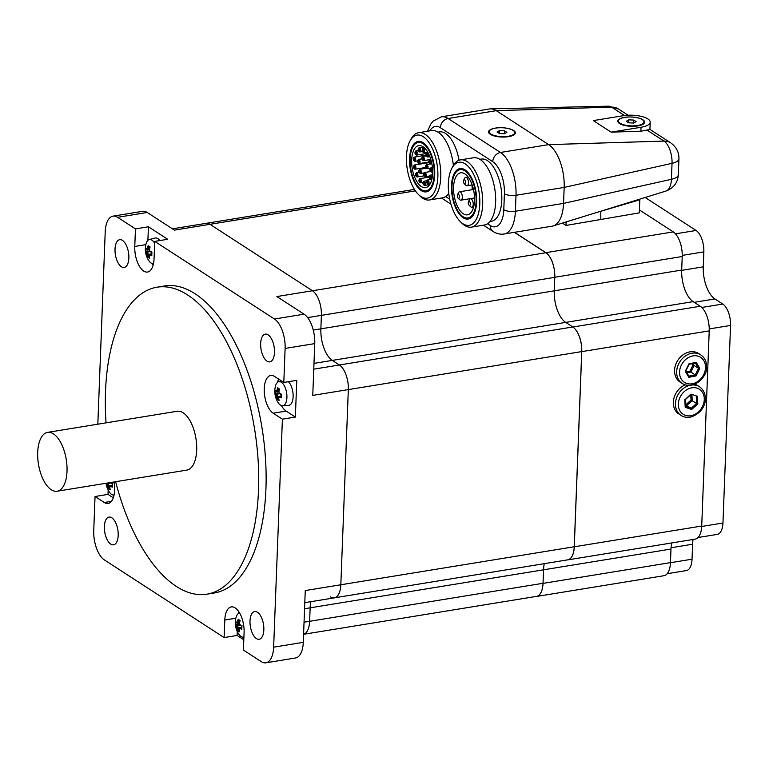 <?xml version="1.0" encoding="UTF-8"?>
<svg xmlns="http://www.w3.org/2000/svg" width="769" height="769" viewBox="0 0 769 769"><rect width="100%" height="100%" fill="white"/><g stroke="black" fill="none" stroke-linecap="round" stroke-linejoin="round"><path stroke-width="1.15" d="M303.582 634.281A19.59 9.257 -99.2 0 0 309.628 621.294A19.59 9.257 80.8 0 1 303.582 634.281M97.826 424.19L105.218 231.786A23.426 11.074 80.8 0 1 112.976 216.147A23.426 11.074 80.8 0 1 117.59 217.31L147.225 212.484L174.409 230.114L209.975 224.317A19.59 9.257 -99.2 0 0 206.121 223.346A19.59 9.257 80.8 0 1 209.975 224.317L312.445 290.759A19.59 9.257 80.8 0 1 321.384 315.367A19.59 9.257 -99.2 0 0 312.445 290.759L276.878 296.555L304.072 314.185L274.437 319.01A23.426 11.074 80.8 0 1 285.116 348.434L283.809 382.453L296.776 380.347L295.363 417.067L282.396 419.172L273.639 647.171A23.426 11.074 80.8 0 1 265.882 662.82A23.426 11.074 80.8 0 1 261.268 661.648L243.408 650.065L244.081 632.503A19.59 9.257 80.8 0 0 231.296 606.914A19.59 9.257 80.8 0 0 224.808 620.006L235.843 618.209M307.629 317.607L321.384 315.367L320.865 328.844A25.127 11.871 -99.2 0 0 332.323 360.401L339.398 364.987A19.59 9.257 80.8 0 1 348.328 389.595A19.59 9.257 -99.2 0 0 339.398 364.987L313.771 369.158M285.116 348.434L314.752 343.608L312.762 395.391L348.328 389.595L340.83 584.767A19.59 9.257 80.8 0 1 334.342 597.849A19.59 9.257 -99.2 0 0 340.83 584.767L305.264 590.554L303.274 642.346L273.639 647.171M303.582 634.31L536.531 596.369A19.59 9.257 -99.2 0 0 543.029 583.286L309.628 621.294L310.147 607.818A25.127 11.871 -99.2 0 1 310.868 601.675A25.127 11.871 -99.2 0 0 310.147 607.818L309.628 621.294L304.053 622.198M243.802 639.798L237.092 635.454L224.125 637.568L104.421 559.957A23.426 11.074 80.8 0 1 93.741 530.533L95.048 496.505L108.016 494.39L108.179 490.093M314.752 343.608A23.426 11.074 -99.2 0 0 304.072 314.185M265.882 662.82L295.517 657.995A23.426 11.074 -99.2 0 0 303.274 642.346M147.225 212.484A23.426 11.074 -99.2 0 0 142.611 211.312L112.976 216.147M238.707 611.576A19.59 9.257 -99.2 0 0 238.227 613.652M237.246 631.407L237.092 635.454M224.125 637.568L224.808 620.006M108.016 494.39L113.312 497.831M113.995 481.971A19.59 9.257 80.8 0 1 108.121 503.464A19.59 9.257 80.8 0 1 104.267 502.484L95.048 496.505M148.417 226.778L167.7 239.284L154.732 241.389L154.05 258.951A19.59 9.257 80.8 0 1 147.561 272.043A19.59 9.257 80.8 0 1 134.777 246.455L135.45 228.893L148.417 226.778L147.898 240.351M152.002 263.45A19.59 9.257 -99.2 0 0 153.118 265.276M282.396 419.172L273.178 413.193A19.59 9.257 80.8 0 1 264.296 392.401A19.59 9.257 80.8 0 1 270.736 375.503A19.59 9.257 80.8 0 1 274.591 376.474L283.809 382.453M154.732 241.389L274.437 319.01M117.59 217.31L135.45 228.893M268.083 334.832A14.053 6.642 80.8 0 1 274.446 349.741A14.053 6.642 80.8 0 1 269.832 361.872A14.053 6.642 80.8 0 1 261.018 349.068A14.053 6.642 80.8 0 1 265.315 334.131A14.053 6.642 80.8 0 1 268.083 334.832M257.423 612.211A14.053 6.642 80.8 0 1 263.796 627.129A14.053 6.642 80.8 0 1 259.182 639.26A14.053 6.642 80.8 0 1 250.367 626.456A14.053 6.642 80.8 0 1 254.664 611.518A14.053 6.642 80.8 0 1 257.423 612.211M122.444 240.399A14.053 6.642 80.8 0 1 128.817 255.318A14.053 6.642 80.8 0 1 124.194 267.449A14.053 6.642 80.8 0 1 115.379 254.645A14.053 6.642 80.8 0 1 119.676 239.697A14.053 6.642 80.8 0 1 122.444 240.399M111.784 517.787A14.053 6.642 80.8 0 1 118.157 532.706A14.053 6.642 80.8 0 1 113.543 544.827A14.053 6.642 80.8 0 1 104.728 532.023A14.053 6.642 80.8 0 1 109.025 517.085A14.053 6.642 80.8 0 1 111.784 517.787M106.045 422.854A155.511 73.488 80.8 0 1 157.02 287.202L164.431 285.991A155.511 73.488 80.8 0 1 195.028 293.748A155.511 73.488 80.8 0 1 265.507 458.776A155.511 73.488 80.8 0 1 214.426 592.966L207.015 594.168A155.511 73.488 80.8 0 1 115.629 481.702M278.513 379.021A19.59 9.257 -99.2 0 0 277.667 382.241M281.464 405.59A19.59 9.257 -99.2 0 0 286.145 411.088L295.363 417.067M157.02 287.202A155.511 73.488 80.8 0 1 187.617 294.96A155.511 73.488 80.8 0 1 258.096 459.977A155.511 73.488 80.8 0 1 207.015 594.168M693.071 539.473A25.55 12.073 -99.2 0 0 692.609 544.231L692.042 559.198A17.033 8.046 80.8 0 1 686.4 570.579L667.204 573.703M645.172 197.47L696.08 230.479A17.033 8.046 80.8 0 1 703.846 251.876L703.27 266.843A25.55 12.073 -99.2 0 0 714.92 298.949L722.783 304.043A17.033 8.046 80.8 0 1 730.55 325.441L722.956 523.007A17.033 8.046 80.8 0 1 717.314 534.378L698.108 537.512M691.898 363.747L692.859 365.381L690.004 371.081L690.841 372.071L694.138 365.496L692.994 363.535M692.859 365.381L694.138 365.496L698.54 368.351L695.243 374.926L690.841 372.071L686.909 372.821M685.775 370.879L685.256 371.244L688.803 377.3L688.918 376.252L685.794 370.975M688.803 377.3L696.08 375.906L695.243 374.926L688.861 376.147M696.08 375.906L699.809 368.457L698.54 368.351L695.445 363.064M699.809 368.457L696.262 362.391L695.407 362.997M696.262 362.391L688.986 363.795L689.12 364.275L695.618 363.035M700.751 354.874C704.673 357.595 706.624 361.613 706.586 366.928C708.057 374.253 696.435 389.258 684.006 384.413L682.218 383.462A17.033 13.804 123 0 1 679.911 361.661A17.033 13.804 123 0 1 700.751 354.874L698.656 353.519A17.033 13.804 123 0 0 677.816 360.305A17.033 13.804 123 0 0 680.123 382.106L682.218 383.462A17.033 13.804 123 0 0 683.901 384.356M690.773 394.805L691.023 400.063L686.352 404.263L686.823 405.436L692.206 400.591L691.946 395.199M691.023 400.063L696.608 403.446L691.216 408.291L685.535 405.003M685.496 406.359L685.198 407.272L691.687 409.473L691.216 408.291L685.602 406.388M691.687 409.473L697.791 403.975L696.608 403.446L696.281 396.669L697.416 396.285L690.937 394.084L690.62 394.747M690.937 394.084L685.169 399.572M692.629 384.961A17.033 13.804 123 0 1 699.53 386.807L697.435 385.442A17.033 13.804 123 0 0 694.859 384.202M685.15 384.846A17.033 13.804 123 0 0 673.74 399.034A17.033 13.804 123 0 0 678.902 414.03L680.998 415.395C684.122 417.346 687.621 417.836 691.485 416.865C708.576 410.233 708.268 392.536 699.53 386.807M65.298 481.913A29.818 14.092 80.8 0 1 57.146 491.228A29.818 14.092 80.8 0 1 38.45 464.063A29.818 14.092 80.8 0 1 47.563 432.38A29.818 14.092 80.8 0 1 63.567 448.99A29.818 14.092 80.8 0 1 65.298 481.913M47.563 432.38L177.226 411.261A29.818 14.092 80.8 0 1 193.23 427.881A29.818 14.092 80.8 0 1 194.961 460.794A29.818 14.092 80.8 0 1 186.809 470.109L57.146 491.228M536.531 596.465L663.974 575.712A19.59 9.257 -99.2 0 0 670.462 562.629L543.02 583.383A19.59 9.257 80.8 0 1 536.531 596.465A19.59 9.257 80.8 0 1 535.599 596.523M670.462 562.629L670.981 549.056A25.127 11.871 80.8 0 1 671.693 542.952M543.02 583.383L543.539 569.81A25.127 11.871 80.8 0 1 544.26 563.667A25.127 11.871 -99.2 0 0 543.539 569.81L543.029 583.286M567.791 559.88L695.234 539.127A19.59 9.257 -99.2 0 0 701.722 526.034L709.22 330.872A19.59 9.257 -99.2 0 0 700.28 306.264L572.847 327.017A19.59 9.257 80.8 0 1 581.777 351.625L574.28 546.788A19.59 9.257 80.8 0 1 567.791 559.88A19.59 9.257 80.8 0 1 567.186 559.938M700.28 306.264L693.157 301.64A25.127 11.871 80.8 0 1 681.699 270.073L682.218 256.51A19.59 9.257 -99.2 0 0 673.288 231.902L639.414 209.937M572.847 327.017L565.715 322.394A25.127 11.871 80.8 0 1 554.257 290.826A25.127 11.871 -99.2 0 0 565.715 322.394L572.79 326.979L339.398 364.987L332.323 360.401L313.992 363.391M681.699 270.073L320.865 328.844L321.384 315.367L554.776 277.359L554.257 290.826L554.785 277.263L682.218 256.51M514.471 232.305L545.846 252.655A19.59 9.257 80.8 0 1 554.785 277.263M637.799 125.924A13.419 4.662 -177.8 0 1 618.68 122.886A13.419 4.662 -177.8 0 1 631.378 116.994A13.419 4.662 -177.8 0 1 643.586 123.847A13.419 4.662 -177.8 0 1 637.799 125.924M641.038 127.27L611.124 132.143L593.312 120.589L623.226 115.725A18.1 6.287 -177.8 0 1 641.346 116.398A18.1 6.287 -177.8 0 1 650.218 122.194A18.1 6.287 -177.8 0 1 641.038 127.27L640.885 131.23L611.124 132.143M650.218 122.194L649.94 129.452L640.885 131.23M429.881 130.855A25.55 12.073 80.8 0 1 440.368 127.692L492.756 161.663A25.55 12.073 80.8 0 1 504.406 193.759L503.791 209.726A25.55 12.073 80.8 0 1 490.305 225.519A8.517 6.902 123 0 0 493.073 231.459C496.812 233.766 500.484 234.612 504.108 233.997L552.267 226.153A34.076 16.101 -99.2 0 0 553.305 225.903A34.076 16.101 -99.2 0 0 563.552 203.391L564.167 187.425A34.076 16.101 -99.2 0 0 548.633 144.63L496.245 110.659A34.076 16.101 -99.2 0 0 490.593 108.862A34.076 16.101 -99.2 0 0 489.536 108.958L441.377 116.801A34.076 16.101 -99.2 0 1 448.087 118.503L496.245 110.659L611.566 107.122L624.543 115.533M508.54 136.661A13.419 4.662 -177.8 0 1 489.42 133.633A13.419 4.662 -177.8 0 1 502.119 127.731A13.419 4.662 -177.8 0 1 514.326 134.585A13.419 4.662 -177.8 0 1 508.54 136.661M566.138 221.933L566.003 225.452L639.308 212.869L639.846 199.123M600.8 211.206L600.82 219.136M562.379 223.097L566.003 225.452M429.621 178.495L430.265 179.119A2.134 1.009 -99.2 0 0 430.851 179.36A2.134 1.009 -99.2 0 0 431.563 177.937A2.134 1.009 -99.2 0 0 430.169 175.159A2.134 1.009 -99.2 0 0 429.688 175.572L429.275 176.37A1.278 0.606 80.8 0 1 429.996 176.361A1.278 0.606 80.8 0 1 430.4 177.793A1.278 0.606 80.8 0 1 429.621 178.495A1.278 0.606 80.8 0 1 429.275 176.37M427.103 183.31L427.747 183.935A2.134 1.009 -99.2 0 0 428.333 184.175A2.134 1.009 -99.2 0 0 429.035 182.753A2.134 1.009 -99.2 0 0 427.651 179.965A2.134 1.009 -99.2 0 0 427.17 180.388L426.757 181.176A1.278 0.606 80.8 0 1 427.477 181.167A1.278 0.606 80.8 0 1 427.881 182.599A1.278 0.606 80.8 0 1 427.103 183.31A1.278 0.606 80.8 0 1 426.757 181.176M423.411 184.56L424.055 185.185A2.134 1.009 -99.2 0 0 424.642 185.425A2.134 1.009 -99.2 0 0 425.353 184.002A2.134 1.009 -99.2 0 0 423.959 181.215A2.134 1.009 -99.2 0 0 423.479 181.628L423.065 182.426A1.278 0.606 80.8 0 1 423.786 182.416A1.278 0.606 80.8 0 1 424.19 183.849A1.278 0.606 80.8 0 1 423.411 184.56A1.278 0.606 80.8 0 1 423.065 182.426L420.633 182.82A2.134 1.009 -99.2 0 0 421.335 181.397A2.134 1.009 -99.2 0 0 419.951 178.619A2.134 1.009 -99.2 0 0 419.47 179.033L419.057 179.831A1.278 0.606 80.8 0 1 419.778 179.811A1.278 0.606 80.8 0 1 420.182 181.244A1.278 0.606 80.8 0 1 419.403 181.955A1.278 0.606 80.8 0 1 419.057 179.831M419.403 181.955L420.047 182.58A2.134 1.009 -99.2 0 0 420.633 182.82M424.219 175.813A1.278 0.606 80.8 0 1 423.873 173.679A1.278 0.606 80.8 0 1 424.594 173.669A1.278 0.606 80.8 0 1 424.997 175.101A1.278 0.606 80.8 0 1 424.219 175.813L424.863 176.437A2.134 1.009 -99.2 0 0 425.449 176.678A2.134 1.009 -99.2 0 0 426.151 175.255A2.134 1.009 -99.2 0 0 424.767 172.467A2.134 1.009 -99.2 0 0 424.286 172.89L420.518 173.477A2.134 1.009 -99.2 0 0 421.229 172.054A2.134 1.009 -99.2 0 0 419.836 169.276A2.134 1.009 -99.2 0 0 419.355 169.689L418.942 170.487A1.278 0.606 80.8 0 1 419.672 170.478A1.278 0.606 80.8 0 1 420.066 171.91A1.278 0.606 80.8 0 1 419.288 172.612A1.278 0.606 80.8 0 1 418.942 170.487M419.288 172.612L419.932 173.236A2.134 1.009 -99.2 0 0 420.518 173.477M415.991 176.101L416.635 176.726A2.134 1.009 -99.2 0 0 417.211 176.966A2.134 1.009 -99.2 0 0 417.923 175.543A2.134 1.009 -99.2 0 0 416.529 172.765A2.134 1.009 -99.2 0 0 416.048 173.179L415.644 173.977A1.278 0.606 80.8 0 1 416.365 173.957A1.278 0.606 80.8 0 1 416.76 175.39A1.278 0.606 80.8 0 1 415.991 176.101A1.278 0.606 80.8 0 1 415.644 173.977M413.953 168.334L414.597 168.959A2.134 1.009 -99.2 0 0 415.183 169.199A2.134 1.009 -99.2 0 0 415.885 167.777A2.134 1.009 -99.2 0 0 414.491 164.999A2.134 1.009 -99.2 0 0 414.01 165.412L413.607 166.21A1.278 0.606 80.8 0 1 414.328 166.191A1.278 0.606 80.8 0 1 414.722 167.623A1.278 0.606 80.8 0 1 413.953 168.334A1.278 0.606 80.8 0 1 413.607 166.21M418.115 162.701L418.759 163.326A2.134 1.009 -99.2 0 0 419.345 163.566A2.134 1.009 -99.2 0 0 420.047 162.144A2.134 1.009 -99.2 0 0 418.653 159.366A2.134 1.009 -99.2 0 0 418.182 159.779L417.769 160.577A1.278 0.606 80.8 0 1 418.49 160.567A1.278 0.606 80.8 0 1 418.884 161.999A1.278 0.606 80.8 0 1 418.115 162.701A1.278 0.606 80.8 0 1 417.769 160.577M413.76 160.433L414.404 161.057A2.134 1.009 -99.2 0 0 414.991 161.298A2.134 1.009 -99.2 0 0 415.693 159.875A2.134 1.009 -99.2 0 0 414.299 157.097A2.134 1.009 -99.2 0 0 413.818 157.51L413.414 158.308A1.278 0.606 80.8 0 1 414.135 158.299A1.278 0.606 80.8 0 1 414.529 159.731A1.278 0.606 80.8 0 1 413.76 160.433A1.278 0.606 80.8 0 1 413.414 158.308M415.452 154.213L416.096 154.838A2.134 1.009 -99.2 0 0 416.683 155.078A2.134 1.009 -99.2 0 0 417.384 153.656A2.134 1.009 -99.2 0 0 416 150.878A2.134 1.009 -99.2 0 0 415.52 151.291L415.106 152.089A1.278 0.606 80.8 0 1 415.827 152.07A1.278 0.606 80.8 0 1 416.231 153.502A1.278 0.606 80.8 0 1 415.452 154.213A1.278 0.606 80.8 0 1 415.106 152.089M422.306 159.769L422.95 160.394A2.134 1.009 -99.2 0 0 423.536 160.634A2.134 1.009 -99.2 0 0 424.248 159.212A2.134 1.009 -99.2 0 0 422.854 156.434A2.134 1.009 -99.2 0 0 422.373 156.847L421.96 157.645A1.278 0.606 80.8 0 1 422.69 157.635A1.278 0.606 80.8 0 1 423.085 159.068A1.278 0.606 80.8 0 1 422.306 159.769A1.278 0.606 80.8 0 1 421.96 157.645M426.084 167.873L426.728 168.498A2.134 1.009 -99.2 0 0 427.314 168.738A2.134 1.009 -99.2 0 0 428.016 167.315A2.134 1.009 -99.2 0 0 426.632 164.537A2.134 1.009 -99.2 0 0 426.151 164.951L425.738 165.748A1.278 0.606 80.8 0 1 426.459 165.729A1.278 0.606 80.8 0 1 426.862 167.161A1.278 0.606 80.8 0 1 426.084 167.873A1.278 0.606 80.8 0 1 425.738 165.748M430.4 171.227L431.044 171.852A2.134 1.009 -99.2 0 0 431.63 172.093A2.134 1.009 -99.2 0 0 432.332 170.67A2.134 1.009 -99.2 0 0 430.948 167.892A2.134 1.009 -99.2 0 0 430.467 168.305L430.054 169.093A1.278 0.606 80.8 0 1 430.775 169.084A1.278 0.606 80.8 0 1 431.169 170.516A1.278 0.606 80.8 0 1 430.4 171.227A1.278 0.606 80.8 0 1 430.054 169.093M429.246 163.163L429.89 163.787A2.134 1.009 -99.2 0 0 430.477 164.028A2.134 1.009 -99.2 0 0 431.188 162.605A2.134 1.009 -99.2 0 0 429.794 159.817A2.134 1.009 -99.2 0 0 429.313 160.231L428.9 161.029A1.278 0.606 80.8 0 1 429.631 161.019A1.278 0.606 80.8 0 1 430.025 162.451A1.278 0.606 80.8 0 1 429.246 163.163A1.278 0.606 80.8 0 1 428.9 161.029M426.439 156.145L427.083 156.77A2.134 1.009 -99.2 0 0 427.67 157.011A2.134 1.009 -99.2 0 0 428.381 155.588A2.134 1.009 -99.2 0 0 426.987 152.81A2.134 1.009 -99.2 0 0 426.507 153.223L426.093 154.011A1.278 0.606 80.8 0 1 426.814 154.002A1.278 0.606 80.8 0 1 427.218 155.434A1.278 0.606 80.8 0 1 426.439 156.145A1.278 0.606 80.8 0 1 426.093 154.011M422.614 151.791L423.258 152.416A2.134 1.009 -99.2 0 0 423.844 152.656A2.134 1.009 -99.2 0 0 424.555 151.233A2.134 1.009 -99.2 0 0 423.161 148.455A2.134 1.009 -99.2 0 0 422.681 148.869L422.268 149.667A1.278 0.606 80.8 0 1 422.988 149.647A1.278 0.606 80.8 0 1 423.392 151.08A1.278 0.606 80.8 0 1 422.614 151.791A1.278 0.606 80.8 0 1 422.268 149.667M418.653 151.089L419.297 151.714A2.134 1.009 -99.2 0 0 419.884 151.954A2.134 1.009 -99.2 0 0 420.585 150.532A2.134 1.009 -99.2 0 0 419.201 147.754A2.134 1.009 -99.2 0 0 418.721 148.167L418.307 148.965A1.278 0.606 80.8 0 1 419.028 148.955A1.278 0.606 80.8 0 1 419.422 150.388A1.278 0.606 80.8 0 1 418.653 151.089A1.278 0.606 80.8 0 1 418.307 148.965M458.141 198.133L459.747 199.69A4.258 2.009 -99.2 0 0 460.919 200.171A4.258 2.009 -99.2 0 0 462.332 197.325A4.258 2.009 -99.2 0 0 459.554 191.76A4.258 2.009 -99.2 0 0 458.593 192.596L457.565 194.586A2.134 1.009 80.8 0 1 458.766 194.567A2.134 1.009 80.8 0 1 459.429 196.951A2.134 1.009 80.8 0 1 458.141 198.133A2.134 1.009 80.8 0 1 457.565 194.586M469.032 205.188L470.638 206.746A4.258 2.009 -99.2 0 0 471.81 207.226A4.258 2.009 -99.2 0 0 473.223 204.381A4.258 2.009 -99.2 0 0 470.445 198.825A4.258 2.009 -99.2 0 0 469.484 199.652L468.456 201.641A2.134 1.009 80.8 0 1 469.657 201.622A2.134 1.009 80.8 0 1 470.32 204.006A2.134 1.009 80.8 0 1 469.032 205.188A2.134 1.009 80.8 0 1 468.456 201.641M464.274 183.695L465.889 185.262A4.258 2.009 -99.2 0 0 467.052 185.742A4.258 2.009 -99.2 0 0 468.465 182.897A4.258 2.009 -99.2 0 0 465.687 177.331A4.258 2.009 -99.2 0 0 464.726 178.158L463.697 180.148A2.134 1.009 80.8 0 1 464.899 180.129A2.134 1.009 80.8 0 1 465.572 182.522A2.134 1.009 80.8 0 1 464.274 183.695A2.134 1.009 80.8 0 1 463.697 180.148M472.079 184.925A21.292 10.064 -99.2 0 0 472.291 189.693M474.54 200.603A21.292 10.064 80.8 0 1 467.485 214.83A21.292 10.064 80.8 0 1 454.123 195.432A21.292 10.064 80.8 0 1 460.641 172.794A21.292 10.064 80.8 0 1 474.54 200.603M476.107 201.622A24.493 11.573 -99.2 0 0 460.122 169.641A24.493 11.573 -99.2 0 0 452.633 195.672A24.493 11.573 -99.2 0 0 467.994 217.983A24.493 11.573 -99.2 0 0 476.107 201.622M432.63 173.429A21.292 10.064 80.8 0 1 425.574 187.655A21.292 10.064 80.8 0 1 412.222 168.257A21.292 10.064 80.8 0 1 418.73 145.62A21.292 10.064 80.8 0 1 432.63 173.429M434.197 174.448A24.493 11.573 80.8 0 1 426.084 190.808A24.493 11.573 80.8 0 1 410.733 168.498A24.493 11.573 80.8 0 1 418.211 142.467A24.493 11.573 80.8 0 1 434.197 174.448M437.946 132.133L439.31 131.912A31.519 14.89 80.8 0 1 459.016 160.25M479.846 159.308L481.221 159.087A31.519 14.89 80.8 0 1 501.792 200.248A31.519 14.89 80.8 0 1 491.353 221.299L489.978 221.52M479.779 204.006A31.942 15.092 80.8 0 1 460.41 221.722A31.942 15.092 80.8 0 1 451.739 168.498A31.942 15.092 80.8 0 1 469.801 168.228A31.942 15.092 80.8 0 1 479.779 204.006M460.41 221.722L462.015 223.289A34.076 16.101 -99.2 0 0 471.387 227.143A34.076 16.101 -99.2 0 0 482.672 204.381A34.076 16.101 -99.2 0 0 460.439 159.885A34.076 16.101 -99.2 0 0 452.768 166.508L451.739 168.498M460.439 159.885L473.406 157.77A34.076 16.101 80.8 0 1 495.64 202.266A34.076 16.101 80.8 0 1 484.355 225.029L471.387 227.143M476.636 201.968A25.55 12.073 80.8 0 1 468.167 219.03A25.55 12.073 80.8 0 1 452.143 195.749A25.55 12.073 80.8 0 1 459.949 168.594A25.55 12.073 80.8 0 1 476.636 201.968M437.869 176.832A31.942 15.092 80.8 0 1 418.499 194.547A31.942 15.092 80.8 0 1 409.829 141.333A31.942 15.092 80.8 0 1 427.891 141.054A31.942 15.092 80.8 0 1 437.869 176.832M418.499 194.547L420.105 196.114A34.076 16.101 -99.2 0 0 429.477 199.969A34.076 16.101 -99.2 0 0 440.762 177.206A34.076 16.101 -99.2 0 0 418.528 132.71A34.076 16.101 -99.2 0 0 410.857 139.343L409.829 141.333M448.769 193.442A34.076 16.101 80.8 0 1 442.444 197.854L429.477 199.969M418.528 132.71L431.496 130.595A34.076 16.101 80.8 0 1 453.374 165.422M434.725 174.794A25.55 12.073 80.8 0 1 426.257 191.865A25.55 12.073 80.8 0 1 410.233 168.584A25.55 12.073 80.8 0 1 418.038 141.419A25.55 12.073 80.8 0 1 434.725 174.794M514.346 232.325L545.846 252.751L312.445 290.759L209.975 224.317L415.395 190.866M554.776 277.359A19.59 9.257 -99.2 0 0 545.846 252.751M581.729 351.587L574.232 546.759L340.83 584.767L348.328 389.595L581.729 351.587A19.59 9.257 -99.2 0 0 572.79 326.979M304.803 602.665L567.733 559.842A19.59 9.257 -99.2 0 0 574.232 546.759M334.342 597.849A19.59 9.257 80.8 0 1 330.487 596.879M313.262 330.074L320.865 328.844A25.127 11.871 -99.2 0 0 332.323 360.401L693.157 301.64M279.541 393.401A20.552 16.822 -139.5 0 1 278.926 391.7A20.801 16.851 -57 0 1 279.56 389.085A20.35 1.317 -152.2 0 1 277.619 387.826A20.801 16.851 123 0 0 276.975 390.441A20.552 6.729 160 0 0 276.263 391.277A20.801 7.219 -177.8 0 1 276.148 391.161A20.801 7.219 -177.8 0 1 275.475 390.325A20.35 19.09 -178.6 0 0 275.331 394.036A20.801 7.219 2.2 0 0 276.119 394.987A20.552 16.822 40.5 0 0 276.734 396.689L277.84 396.525A19.984 16.187 -57 0 0 278.263 398.909L277.186 399.13A20.35 10.929 -28.6 0 0 279.128 400.389A20.801 16.851 -57 0 1 278.686 397.948A20.552 6.729 -20 0 1 279.397 397.112A20.801 7.219 2.2 0 0 281.271 397.881A20.35 9.478 -76.6 0 1 281.416 394.18A20.801 7.219 -177.8 0 1 279.541 393.401L280.003 393.997A19.984 6.94 2.2 0 0 281.377 394.603M276.975 390.441L278.07 390.931A19.984 16.187 -57 0 1 278.638 388.499M276.263 391.277L277.071 392.094A19.811 6.488 -20 0 1 278.051 390.94M276.744 391.767A19.984 6.94 2.2 0 0 276.888 391.921A19.984 6.94 2.2 0 0 277.071 392.103L278.955 391.796M279.118 390.767L278.07 390.931M276.119 394.987L276.984 394.17A19.984 6.94 -177.8 0 1 276.206 393.247L275.331 394.036M279.772 393.709L276.994 394.161A19.811 16.207 -139.5 0 0 277.84 396.525L279.781 396.218M276.734 396.689A20.801 16.851 123 0 0 277.186 399.13M278.263 398.909L278.762 398.534M278.686 397.948L278.926 397.227A19.811 6.488 160 0 1 279.916 396.073L281.3 395.843M279.397 397.112L279.916 396.073A19.984 6.94 -177.8 0 0 281.271 396.65M280.483 405.109A12.179 5.758 80.8 0 1 277.974 402.37A20.888 20.888 0 0 1 275.379 386.394A12.179 5.758 80.8 0 1 278.695 381.722A12.179 5.758 80.8 0 1 279.474 381.635A12.179 5.758 80.8 0 1 286.722 393.574A12.179 5.758 80.8 0 1 282.608 405.744A12.179 5.758 80.8 0 1 280.483 405.109M279.522 393.363L276.206 393.247M288.452 381.703A12.775 6.037 80.8 0 1 293.152 395.747A12.775 6.037 80.8 0 1 288.625 405.369L282.608 405.744M240.101 624.822A20.552 16.822 -139.5 0 1 239.486 623.111A20.801 16.851 -57 0 1 240.12 620.506A20.35 1.317 -152.2 0 1 238.179 619.237A20.801 16.851 123 0 0 237.534 621.852A20.552 6.729 160 0 0 236.814 622.698A20.801 7.219 -177.8 0 1 236.708 622.582A20.801 7.219 -177.8 0 1 236.035 621.746A20.35 19.09 -178.6 0 0 235.891 625.457A20.801 7.219 2.2 0 0 236.679 626.399A20.552 16.822 40.5 0 0 237.294 628.11L238.4 627.946A19.984 16.187 -57 0 0 238.823 630.33L237.746 630.542A20.35 10.929 -28.6 0 0 239.688 631.81A20.801 16.851 -57 0 1 239.246 629.369A20.552 6.729 -20 0 1 239.957 628.533A20.801 7.219 2.2 0 0 241.831 629.302A20.35 9.478 -76.6 0 1 241.975 625.591A20.801 7.219 -177.8 0 1 240.101 624.822L240.553 625.418A19.984 6.94 2.2 0 0 241.937 626.014M237.534 621.852L238.611 622.361A19.984 16.187 -57 0 1 239.197 619.91M239.678 622.179L238.621 622.352A19.811 6.488 -20 0 0 237.631 623.515L239.515 623.217M236.814 622.698L237.631 623.515A19.984 6.94 2.2 0 1 237.448 623.342L236.708 622.582M236.679 626.399L237.554 625.582A19.984 6.94 -177.8 0 1 236.765 624.659L235.891 625.457M240.341 627.639L238.4 627.946A19.811 16.207 -139.5 0 1 237.544 625.591M237.294 628.11A20.801 16.851 123 0 0 237.746 630.542M240.332 625.13L237.554 625.582M238.823 630.33L239.313 629.946M239.246 629.369L239.486 628.648A19.811 6.488 160 0 1 240.476 627.494L239.957 628.533M241.831 628.071A19.984 6.94 -177.8 0 1 240.486 627.485L240.476 627.494M240.486 627.485L241.86 627.264M243.908 637.011A12.179 5.758 80.8 0 1 243.167 637.165A12.179 5.758 80.8 0 1 241.043 636.521A12.179 5.758 80.8 0 1 238.534 633.791A20.888 20.888 0 0 1 235.939 617.805A12.179 5.758 80.8 0 1 239.255 613.143A12.179 5.758 80.8 0 1 239.64 613.066M240.082 624.784L236.765 624.659M150.07 251.271A20.552 16.822 -139.5 0 1 149.455 249.569A20.801 16.851 -57 0 1 150.099 246.955A20.35 1.317 -152.2 0 1 148.148 245.686A20.801 16.851 123 0 0 147.513 248.3A20.552 6.729 160 0 0 146.792 249.146A20.801 7.219 -177.8 0 1 146.677 249.031A20.801 7.219 -177.8 0 1 146.004 248.195A20.35 19.09 -178.6 0 0 145.87 251.905A20.801 7.219 2.2 0 0 146.648 252.847A20.552 16.822 40.5 0 0 147.273 254.558L148.369 254.395A19.984 16.187 -57 0 0 148.792 256.779L147.715 257A20.35 10.929 -28.6 0 0 149.657 258.259A20.801 16.851 -57 0 1 149.215 255.817A20.552 6.729 -20 0 1 149.936 254.981A20.801 7.219 2.2 0 0 151.801 255.75A20.35 9.478 -76.6 0 1 151.945 252.049A20.801 7.219 -177.8 0 1 150.07 251.271L150.541 251.876A19.984 6.94 2.2 0 0 151.906 252.463M147.513 248.3L148.59 248.81A19.984 16.187 -57 0 1 149.167 246.359M149.647 248.637L148.6 248.8A19.811 6.488 -20 0 0 147.6 249.963L149.484 249.665M146.792 249.146L147.6 249.963A19.984 6.94 2.2 0 1 147.417 249.79L146.677 249.031M146.648 252.847L147.523 252.04A19.984 6.94 -177.8 0 1 146.735 251.107L145.87 251.905M150.311 251.578L147.523 252.03A19.811 16.207 -139.5 0 0 148.369 254.395L150.311 254.087M147.273 254.558A20.801 16.851 123 0 0 147.715 257M148.792 256.779L149.292 256.394M149.215 255.817L149.465 255.097A19.811 6.488 160 0 1 150.455 253.943L149.936 254.981M151.81 254.52A19.984 6.94 -177.8 0 1 150.464 253.933L150.455 253.943M150.464 253.933L151.829 253.712M153.146 263.613L153.521 263.584A12.179 5.758 80.8 0 1 153.146 263.613A12.179 5.758 80.8 0 1 151.012 262.969A12.179 5.758 80.8 0 1 148.513 260.239A20.888 20.888 0 0 1 145.908 244.263A12.179 5.758 80.8 0 1 149.234 239.592A12.179 5.758 80.8 0 1 150.003 239.505A12.179 5.758 80.8 0 1 154.656 243.302M150.061 251.232L146.735 251.107M149.234 239.592L155.05 238.044A12.775 6.037 80.8 0 1 159.837 240.562M106.42 483.201A20.35 19.09 -178.6 0 0 106.43 483.317A20.801 7.219 2.2 0 0 107.208 484.268A20.552 16.822 40.5 0 0 107.823 485.979L108.938 485.816A19.984 16.187 -57 0 0 109.352 488.2L108.275 488.411A20.35 10.929 -28.6 0 0 110.217 489.67A20.801 16.851 -57 0 1 109.775 487.238A20.552 6.729 -20 0 1 110.496 486.402A20.801 7.219 2.2 0 0 112.361 487.171A20.35 9.478 -76.6 0 1 112.505 483.461A20.801 7.219 -177.8 0 1 110.63 482.692L111.101 483.297A19.984 6.94 2.2 0 0 112.466 483.884M107.208 484.268L108.083 483.461A19.984 6.94 -177.8 0 1 107.65 482.999M110.871 482.999L108.083 483.451A19.811 16.207 -139.5 0 0 108.929 485.806M107.823 485.979A20.801 16.851 123 0 0 108.275 488.411M108.938 485.816L110.871 485.508M109.352 488.2L109.852 487.815M109.775 487.238L110.025 486.517A19.811 6.488 160 0 1 111.005 485.364L110.496 486.402M112.361 485.941A19.984 6.94 -177.8 0 1 111.024 485.354L111.005 485.364M111.024 485.354L112.389 485.133M113.706 495.025L114.081 495.005A12.179 5.758 80.8 0 1 113.706 495.025A12.179 5.758 80.8 0 1 111.572 494.39A12.179 5.758 80.8 0 1 109.073 491.66A20.888 20.888 0 0 1 106.064 483.259M110.621 482.653L109.957 482.624M514.711 132.672A12.775 4.431 -177.8 0 1 501.773 136.622A12.775 4.431 -177.8 0 1 489.18 131.691A12.775 4.431 -177.8 0 1 498.773 127.779A12.775 4.431 -177.8 0 1 513.058 130.374A12.775 4.431 -177.8 0 1 514.711 132.672L514.682 133.47A12.775 4.431 -177.8 0 1 513.99 134.835M489.728 133.902A12.775 4.431 -177.8 0 1 489.151 132.489L489.18 131.691M504.368 133.758L499.446 133.575L497.034 132.008L499.523 130.615L504.435 130.797L506.858 132.364L504.368 133.758M504.435 130.797L504.329 133.748M499.523 130.615L499.408 133.546M643.98 121.935A12.775 4.431 -177.8 0 1 631.041 125.876A12.775 4.431 -177.8 0 1 618.439 120.954A12.775 4.431 -177.8 0 1 628.042 117.042A12.775 4.431 -177.8 0 1 642.326 119.637A12.775 4.431 -177.8 0 1 643.98 121.935L643.951 122.732A12.775 4.431 -177.8 0 1 643.259 124.097M618.997 123.165A12.775 4.431 -177.8 0 1 618.411 121.752L618.439 120.954M633.627 123.011L628.715 122.838L626.293 121.262L628.792 119.877L633.704 120.06L636.126 121.627L633.627 123.011L633.704 120.06M628.792 119.877L628.677 122.809M670.981 549.056L304.572 608.731M104.267 502.484L111.467 501.311M134.777 246.455L145.812 244.657M273.178 413.193L286.145 411.088M670.462 562.716L692.042 559.198M671.058 547.739L692.609 544.231M701.703 526.467L722.956 523.007M709.239 328.911L730.55 325.441M701.78 307.456L722.783 304.043M694.205 302.323L714.92 298.949M681.69 270.361L703.27 266.843M682.247 255.395L703.846 251.876M675.49 233.834L696.08 230.479M690.004 371.081L686.304 371.792M688.986 363.795L685.256 371.244M685.9 383.145A14.909 12.073 -57 0 1 686.198 359.056A14.909 12.073 -57 0 1 705.509 367.342A14.909 12.073 -57 0 1 685.9 383.145M686.352 404.263L685.487 403.965M697.791 403.975L697.416 396.285M684.823 399.582L685.198 407.272M691.994 415.491A14.909 12.073 -57 0 1 679.748 397.881A14.909 12.073 -57 0 1 702.193 391.969A14.909 12.073 -57 0 1 691.994 415.491M689.533 385.413A17.033 13.804 123 0 0 676.153 399.14A17.033 13.804 123 0 0 680.998 415.395M574.28 546.788L701.722 526.034M581.777 351.625L709.22 330.872M545.846 252.655L673.288 231.902M492.756 161.663A8.517 6.902 -57 0 1 500.465 152.473L548.633 144.63L663.955 141.083A17.706 8.372 80.8 0 1 672.029 163.326L671.414 179.292A17.706 8.372 80.8 0 1 666.089 191L553.305 225.903M647.306 130.288L663.955 141.083A17.033 13.804 -57 0 1 670.808 142.928L649.94 129.403M601.127 211.158L639.808 199.796M440.368 127.692A8.517 6.902 -57 0 1 448.087 118.503L500.465 152.473A34.076 16.101 -99.2 0 1 516.009 195.268L564.167 187.425L672.029 163.326A17.033 5.912 -177.8 0 0 678.931 158.885C679.133 152.368 676.422 147.052 670.808 142.928M504.406 193.759A8.517 2.961 2.2 0 0 516.009 195.268L515.393 211.235L563.552 203.391L671.414 179.292A17.033 5.912 -177.8 0 0 678.316 174.851L678.931 158.885M503.791 209.726A8.517 2.961 2.2 0 0 515.393 211.235A34.076 16.101 -99.2 0 1 504.108 233.997M490.305 225.519L487.556 223.741M449.711 199.2L445.655 196.566M608.635 106.18A17.706 8.372 80.8 0 1 611.566 107.122A17.033 13.804 123 0 1 618.42 108.967L608.635 106.18L490.593 108.862M414.443 189.424L172.439 228.826M688.918 376.252L685.804 370.937M685.775 370.994L689.149 364.256M685.612 406.561L685.275 399.669L690.793 394.718M432.553 174.774L430.169 175.159M431.899 179.196L430.851 179.36M431.87 179.283L427.651 179.965M430.169 183.878L428.333 184.175M426.997 180.725L423.959 181.215M429.736 184.589L424.642 185.425M429.14 177.12L419.951 178.619M423.873 173.679L424.286 172.89M430.688 171.506L424.767 172.467M429.458 176.024L425.449 176.678M426.43 168.2L419.836 169.276M419.095 172.343L416.529 172.765M424.228 175.822L417.211 176.966M428.939 162.643L414.491 164.999M425.815 167.469L415.183 169.199M421.873 158.837L418.653 159.366M428.785 162.028L419.345 163.566M426.007 155.194L414.299 157.097M417.663 160.865L414.991 161.298M418.307 150.503L416 150.878M426.362 153.502L416.683 155.078M426.247 155.886L422.854 156.434M430.803 159.452L423.536 160.634M430.14 163.96L426.632 164.537M430.515 168.219L427.314 168.738M432.428 167.642L430.948 167.892M432.659 171.92L431.63 172.093M430.861 159.644L429.794 159.817M431.861 163.797L430.477 164.028M427.987 152.647L426.987 152.81M429.852 156.655L427.67 157.011M424.748 148.196L423.161 148.455M427.641 152.041L423.844 152.656M423.459 147.062L419.201 147.754M422.431 151.541L419.884 151.954M473.464 189.501L459.554 191.76M474.55 197.95L460.919 200.171M474.55 198.152L470.445 198.825M473.666 206.928L471.81 207.226M468.042 176.947L465.687 177.331M472.156 184.906L467.052 185.742M463.524 169.084L460.122 169.641M471.397 217.425L467.994 217.983M421.614 141.909L418.211 142.467M429.487 190.26L426.084 190.808M427.439 131.259L431.082 123.549L433.082 121.175L441.377 116.801M493.073 231.459L483.393 225.182M450.951 204.141L441.493 198.008M448.865 194.221L448.077 194.346M666.089 191C673.673 188.069 677.749 182.676 678.316 174.851M628.081 115.225L618.42 108.967M276.888 391.921L276.148 391.161M278.695 381.722L281.521 380.972M243.167 637.165L243.908 637.116"/></g></svg>
